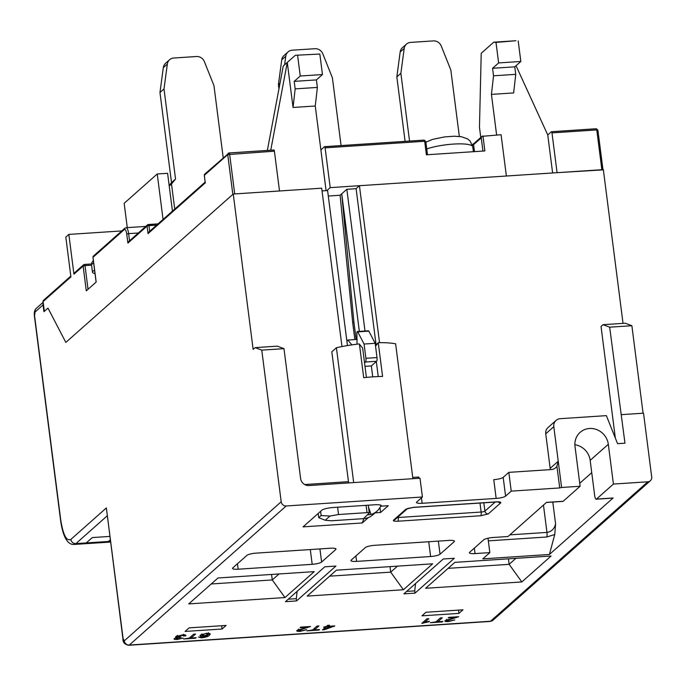 <?xml version="1.0" encoding="UTF-8"?>
<svg xmlns="http://www.w3.org/2000/svg" width="686" height="686" viewBox="0 0 686 686"><rect width="100%" height="100%" fill="white"/><g stroke="black" fill="none" stroke-linecap="round" stroke-linejoin="round"><path stroke-width="1.03" d="M110.532 542.051L84.429 543.766A30.93 8.721 -93.8 0 0 86.239 542.935L92.293 537.575L109.803 536.418L92.293 537.575L86.239 542.935L75.88 543.621A4.639 4.348 -131.6 0 1 70.864 539.41C66.516 541.451 63.138 534.969 60.737 519.962L34.574 315.783A4.639 0.952 172.7 0 0 34.42 316.083C33.991 312.43 34.643 309.84 36.367 308.306A4.639 4.348 48.4 0 0 35.003 312.07L43.064 304.918A4.639 4.348 -131.6 0 1 43.209 303.066M110.249 539.873L108.448 541.468L86.239 542.935A30.93 8.721 -93.8 0 1 84.429 543.766L74.071 544.452A30.93 8.721 86.2 0 0 75.88 543.621L107.179 515.881M110.437 541.34L108.448 541.468M95.02 273.56A15.461 3.164 -7.3 0 1 92.481 272.188A15.461 3.164 -7.3 0 1 93.013 271.202A15.461 3.164 -7.3 0 1 94.591 270.233M459.337 136.428L450.831 70.023L441.235 45.988A7.735 7.246 48.4 0 0 433.372 40.903L410.64 42.395A7.735 7.246 48.4 0 0 406.472 44.118L402.433 47.694A7.735 7.246 48.4 0 0 400.161 52.007L396.834 76.901L405.092 141.35M396.834 76.901L400.873 73.325L409.542 141.059M406.472 44.118A7.735 7.246 48.4 0 0 404.2 48.432L400.873 73.325M175.539 179.02L171.509 182.596L159.967 92.516L163.302 67.631L167.333 64.055L164.005 88.94L175.539 179.02L171.517 184.019L174.724 209.093M223.207 157.763L213.963 85.647L204.368 61.611A7.735 7.246 -131.6 0 0 196.505 56.518L173.772 58.018A7.735 7.246 -131.6 0 0 169.605 59.733L165.566 63.309A7.735 7.246 48.4 0 0 163.302 67.631M167.333 64.055A7.735 7.246 -131.6 0 1 169.605 59.733M159.967 92.516L164.005 88.94M171.517 184.019L169.236 186.035M171.509 182.596L169.168 185.503M341.079 145.578L332.401 77.835L322.806 53.8A7.735 7.246 48.4 0 0 314.943 48.706L292.202 50.207A7.735 7.246 48.4 0 0 288.034 51.93L284.004 55.506A7.735 7.246 48.4 0 0 281.732 59.819L278.405 84.704L278.936 88.888M278.405 84.704L279.991 83.298M288.034 51.93A7.735 7.246 48.4 0 0 285.762 56.243L284.621 64.784M372.738 376.871L371.34 365.938L376.58 361.29A3.096 0.875 -93.8 0 0 377.008 357.569L375.182 343.309L368.845 331.141A2.324 0.652 -93.8 0 0 368.468 330.798A2.324 0.652 -93.8 0 0 368.331 330.858M375.182 343.309L364.077 344.038L357.74 331.87A2.324 0.652 -93.8 0 0 357.363 331.527A2.324 0.652 -93.8 0 0 357.226 331.587A2.324 0.652 -93.8 0 0 356.909 334.374L357.029 344.192M381.022 505.299A17.296 16.207 -131.6 0 1 376.897 511.242A17.296 16.207 -131.6 0 1 371.04 514.474L367.893 514.809A3.096 0.635 -7.3 0 1 367.662 514.611A3.096 0.635 -7.3 0 1 367.773 514.414L369.179 513.162A3.096 0.635 -7.3 0 0 369.291 512.965L368.296 505.188M367.833 514.354L363.546 518.659A17.296 16.207 48.4 0 0 372.858 514.817L376.897 511.242M363.546 518.659L331.475 520.777L325.233 520.237L329.966 516.043L338.532 514.517L367.027 512.639A3.096 0.635 -7.3 0 1 369.291 512.965M357.235 339.416L347.845 340.042L346.859 340.916M351.849 344.887L347.845 340.042M364.54 362.851L365.484 362.019A3.096 0.875 -93.8 0 0 365.904 358.298L364.077 344.038M371.34 365.938L364.995 366.35M368.579 507.383L371.04 514.474M338.532 514.517L337.598 507.211M329.966 516.043L321.142 515.546L320.602 511.319M325.233 520.237L318.741 517.681L321.142 515.546M318.201 513.445L318.741 517.681M325.404 628.882L327.676 626.858L332.273 626.558L325.404 628.882L325.215 627.467M206.366 633.735L208.321 634.593L204.205 635.75L202.353 634.953L206.315 633.315M208.39 632.663L208.321 634.593M201.898 633.873L202.096 635.373L202.25 634.147M326.227 626.472L325.747 626.901M327.496 625.443L327.676 626.858M332.273 626.558L332.213 626.078M415.562 583.529L414.73 590.869L406.678 591.401M297.124 591.341L296.292 598.681L288.249 599.212M190.982 636.994L190.451 637.028M298.65 629.902L297.895 629.877M325.275 627.87L324.435 628.153M437.719 620.727L437.188 620.761M381.133 505.376L381.236 506.157L388.267 505.693L380.601 512.485L375.079 512.854M380.601 512.485L379.958 507.494M211.228 583.975L272.273 579.944L271.57 574.448M284.973 597.557L314.214 571.635L217.985 577.981L188.744 603.903L284.973 597.557L272.273 579.944L279.031 573.959M329.666 576.163L390.711 572.141L390.008 566.636M403.402 589.754L432.643 563.823L336.423 570.169L307.174 596.091L403.402 589.754L390.711 572.141L397.468 566.147M448.095 568.351L509.141 564.329L508.437 558.833M521.832 581.942L551.081 556.02L454.852 562.366L425.612 588.288L521.832 581.942L509.141 564.329L515.898 558.335M356.6 561.397A7.735 1.586 -7.3 0 1 350.949 560.591A7.735 1.586 -7.3 0 1 351.215 560.093L365.329 547.582A7.735 1.586 -7.3 0 1 374.753 545.301L448.773 540.422A7.735 1.586 -7.3 0 1 454.424 541.228A7.735 1.586 -7.3 0 1 454.158 541.726L440.035 554.237A7.735 1.586 -7.3 0 1 430.619 556.518L356.6 561.397L355.897 555.943M238.162 569.208A7.735 1.586 -7.3 0 1 232.511 568.402A7.735 1.586 -7.3 0 1 232.777 567.905L246.9 555.394A7.735 1.586 -7.3 0 1 256.315 553.113L330.335 548.234A7.735 1.586 -7.3 0 1 335.994 549.04A7.735 1.586 -7.3 0 1 335.72 549.537L321.605 562.048A7.735 1.586 -7.3 0 1 312.19 564.321L238.162 569.208L237.467 563.755M487.995 538.218L489.838 552.607L475.029 553.585A7.735 1.586 -7.3 0 1 469.378 552.779A7.735 1.586 -7.3 0 1 469.644 552.29L483.767 539.771A7.735 1.586 -7.3 0 1 493.183 537.498L507.992 536.521L546.51 502.375L563.163 501.277L580.107 486.263L575.014 446.475A17.399 16.31 48.4 0 1 580.124 432.36A17.399 16.31 48.4 0 1 597.3 429.83A17.399 16.31 48.4 0 1 608.319 444.279L590.166 460.366L594.685 495.652A4.639 1.312 -93.8 0 0 596.203 499.202A4.639 1.312 -93.8 0 0 596.477 499.082L613.413 484.059L608.319 444.279M554.76 534.523L555.591 523.941C554.408 528.812 551.535 531.641 546.965 532.413A4.639 1.312 86.2 0 1 546.819 536.992L554.76 534.523L549.4 554.477L613.13 497.985L596.477 499.082M590.166 460.366A17.399 16.31 48.4 0 0 574.877 444.717M446.775 620.135L446.02 620.11M424.72 621.173L424.051 621.353M314.351 628.856L313.819 628.89M209.556 633.392L208.578 634.198M202.018 634.773L200.989 634.696M177.34 637.543L174.235 638.589C173.584 639.266 174.596 639.558 177.28 639.463L183.059 638.066L177.751 639L176.122 638.486L181.138 637.002L177.717 636.488L181.876 635.347L183.797 636.025L185.786 635.845C186.403 635.107 185.289 634.79 182.433 634.876L175.787 636.617L177.34 637.543L176.791 636.033M175.89 637.997L175.462 637.989M375.534 346.078L378.432 342.666L375.439 345.324M378.243 376.571L376.314 361.522M366.41 377.411L362.654 348.085L359.19 343.935A46.391 9.501 -7.3 0 0 336.406 347.733L331.827 351.789L348.462 481.658A7.735 2.178 -93.8 0 0 348.66 482.927M378.278 342.863L382.582 376.451A46.391 9.501 172.7 0 0 363.717 377.694L359.421 344.106M550.223 469.636A7.735 7.246 48.4 0 0 550.172 468.358L558.233 461.206L556.929 466.163L559.716 487.935L561.602 487.48L553.816 426.675A7.735 7.246 -131.6 0 1 556.089 420.398A7.735 7.246 -131.6 0 1 560.256 418.683L606.381 415.639L617.572 443.671L624.972 443.182L609.665 327.188L631.875 325.721L643.082 413.221M621.319 414.653L643.528 413.186L651.7 476.993A4.639 4.348 -131.6 0 1 647.833 481.795L490.524 621.242A4.639 4.348 48.4 0 0 493.02 620.204L490.07 621.447A7.735 2.178 -93.8 0 0 490.524 621.242L129.302 645.054L286.208 505.968A4.639 4.348 -131.6 0 1 281.191 501.758L124.277 640.844A4.639 4.348 48.4 0 0 129.302 645.054A7.735 2.178 -93.8 0 1 128.848 645.269L490.07 621.447M414.73 590.869L415.013 593.124L454.346 558.258L443.242 558.996L403.908 593.853L415.013 593.124M296.292 598.681L296.584 600.927L335.908 566.07L324.804 566.799L285.479 601.665L296.584 600.927M193.649 634.19L189.199 638.143L183.556 639L195.579 638.203L196.162 637.68L191.12 638.014L195.57 634.07L193.649 634.19M195.51 637.723L195.579 638.203M190.94 636.599L191.12 638.014M307.294 627.184L296.978 630.408C296.223 631.163 297.321 631.48 300.254 631.352L306.685 629.697L300.845 630.888L298.89 630.297L310.526 626.49L300.674 627.133L300.082 627.656L307.294 627.184L307.234 626.704M300.194 630.914L300.254 631.352M298.547 629.071L298.736 630.571L298.796 629.534M327.591 625.366L326.347 626.464L323.595 627.133L325.756 626.987L322.48 629.894L324.298 629.774L334.759 625.906L328.268 626.335L329.512 625.238L327.591 625.366M325.696 626.507L325.756 626.987M324.126 628.436L324.298 629.774M334.108 625.949L334.168 626.429M328.14 625.323L328.268 626.335M440.386 617.923L435.927 621.868L430.294 622.725L442.307 621.936L442.899 621.413L437.857 621.748L442.307 617.794L440.386 617.923M442.247 621.456L442.307 621.936M437.668 620.324L437.857 621.748M381.236 506.157A9.278 1.904 172.7 0 0 381.382 505.736A9.278 1.904 172.7 0 0 374.599 504.776L333.122 507.511A9.278 1.904 172.7 0 0 321.82 510.238L303.058 526.865L362.277 522.964L368.331 517.587M363.897 518.633L362.277 522.964M222.084 629.011L226.114 625.435L189.104 627.879L185.074 631.446L222.084 629.011L221.664 625.726M458.951 613.387L462.981 609.82L425.972 612.255L421.941 615.831L458.951 613.387L458.531 610.111M546.382 502.486L562.897 501.397A4.639 1.312 -93.8 0 0 563.163 501.277M489.838 552.607L482.781 558.867L549.4 554.477M596.203 499.202L612.855 498.105A4.639 1.312 -93.8 0 0 613.13 497.985M455.418 617.417L445.103 620.641C444.348 621.396 445.437 621.713 448.37 621.585L454.809 619.93L448.97 621.122L447.015 620.53L458.651 616.723L448.798 617.374L448.207 617.889L455.418 617.417L455.358 616.937M448.318 621.147L448.37 621.585M446.663 619.304L446.86 620.804L446.912 619.767M421.821 623.342L428.896 621.799L429.487 621.276L424.857 622.228L428.844 618.686L426.924 618.815L421.821 623.342M422.945 622.339L423.065 623.257M424.668 620.813L424.857 622.228M317.018 626.061L312.559 630.005L306.925 630.863L318.947 630.065L319.53 629.551L314.488 629.877L318.939 625.932L317.018 626.061M318.879 629.594L318.947 630.065M314.308 628.462L314.488 629.877M201.444 637.869C206.117 637.208 208.81 636.291 209.522 635.107L210.31 633.924L206.795 633.272L200.415 635.099C199.446 635.905 200.406 636.282 203.288 636.248L207.626 635.425L205.363 636.728L202.207 637.388L198.434 637.045L201.444 637.869L201.384 637.405M209.333 633.607L209.522 635.107M200.415 635.099L200.08 635.656M203.228 635.768L203.288 636.248M200.655 637.294L200.423 636.865M175.787 636.617L175.539 637.054M177.228 639.026L177.28 639.463M175.787 637.225L176.036 637.817M180.246 637.105L180.298 637.543M177.34 635.287L177.528 636.788L177.614 635.733M183.659 634.258L183.797 636.025M417.697 478.374L418.777 477.019L412.74 477.422M412.903 478.691L395.625 343.823A46.391 9.501 172.7 0 0 378.432 342.666M556.089 420.398L548.02 427.55A7.735 7.246 48.4 0 0 545.747 433.826L550.172 468.358M511.233 491.133L508.832 472.362L503.181 477.37A7.735 1.586 172.7 0 1 493.766 479.643L496.167 498.413A7.735 1.586 172.7 0 0 505.591 496.141L511.233 491.133L559.716 487.935M556.929 466.163A7.735 7.246 -131.6 0 1 555.557 467.835A7.735 7.246 -131.6 0 1 551.39 469.558L508.832 472.362M353.684 482.592L336.406 347.733M496.167 498.413L422.147 503.292A7.735 1.586 -7.3 0 1 416.496 502.486A7.735 1.586 -7.3 0 1 416.762 501.998L422.413 496.99L420.004 478.219L308.974 485.542A7.735 7.246 -131.6 0 1 300.614 478.528L283.978 348.66L277.367 346.156L255.158 347.622L253.143 349.414L233.24 194.027L65.839 342.408L47.969 308.091L44.281 311.41M205.217 182.193L204.291 175.436L204.797 174.081A1.544 1.449 48.4 0 0 204.342 175.333L227.735 154.599L232.837 194.378L65.839 342.408L47.969 308.091L43.93 311.667L43.064 304.918M609.665 327.188L603.054 324.684L625.263 323.217L631.875 325.721M561.602 487.48L580.107 486.263M613.413 484.059L647.833 481.795M422.413 496.99L286.208 505.968M379.547 342.657L359.438 185.7L356.094 188.676L376.082 344.749M603.054 324.684L601.039 326.467L615.333 438.062M364.995 331.021L346.842 189.285L356.094 188.676M359.353 331.398L341.731 193.812L353.916 322.077L356.154 339.493M353.916 322.077L352.75 323.106L340.102 195.253L346.842 189.285M352.75 323.106L354.859 339.579M347.45 345.572L327.591 190.554L322.043 190.914M233.24 194.027L321.691 188.196L341.98 346.559M124.277 640.844L123.086 638.555A4.639 0.952 -7.3 0 0 122.931 638.855L106.356 507.94L70.864 539.41M255.158 347.622L261.769 350.126L283.978 348.66M261.769 350.126L281.191 501.758M359.438 185.7L603.337 169.622L623.034 323.363M340.102 195.253L328.294 196.033M319.83 54.04L295.349 55.283L319.83 54.04L322.454 74.551L300.245 76.009L294.2 81.377L295.16 88.88L317.369 87.414L316.409 79.91L322.454 74.551M270.756 150.208L287.28 62.435L293.051 107.47L315.26 106.004L317.369 87.414M315.26 106.004L326.099 190.648M295.349 55.283L283.249 66.01L267.351 150.431M282.795 68.403L283.249 66.01M480.775 137.457L479.463 127.227L481.22 53.285L493.723 42.198L495.995 42.421L498.628 62.932L492.574 68.291L493.534 75.803L491.425 94.394L513.634 92.927L515.743 74.337L493.534 75.803M496.63 135.022L491.425 94.394M516.035 65.719L547.754 134.962L552.624 172.966M493.723 42.198L515.932 40.731L495.995 42.421M320.885 149.917L324.512 146.701A1.544 0.437 86.2 0 1 324.598 146.658A1.544 0.437 86.2 0 1 325.104 147.842L330.206 187.63L506.371 176.01L501.089 134.73L482.035 136.334L481.255 137.877L482.944 151.066M472.285 144.746L473.674 143.966M330.206 187.63L326.853 190.597M482.953 135.922L484.873 150.937L426.4 154.796L424.668 141.282A1.544 0.437 -93.8 0 0 424.162 140.098A1.544 0.437 -93.8 0 0 424.068 140.141L324.701 146.693M44.333 311.315L43.089 301.557L70.915 276.887L65.822 237.099L68.849 234.415L73.942 274.203L83.117 266.065L86.29 290.838L96.177 282.083L93.004 257.31L124.363 229.51C125.384 229.03 126.181 230.556 126.747 234.08L127.905 243.093L147.061 226.106L148.022 233.617L205.303 182.845M274.4 151.186L227.735 154.599A1.544 1.449 -131.6 0 1 229.021 152.995A1.544 0.437 86.2 0 1 229.115 152.952A1.544 0.437 86.2 0 1 229.621 154.144L234.715 193.924L279.502 190.974L274.4 151.186A1.544 0.437 -93.8 0 0 273.894 150.002A1.544 0.437 -93.8 0 0 273.808 150.045L229.21 152.987M547.754 134.962L551.39 131.746A1.544 0.437 86.2 0 1 551.475 131.703A1.544 0.437 86.2 0 1 551.981 132.887L557.075 172.675L602.994 169.879M492.574 68.291L514.783 66.834L515.743 74.337M514.783 66.834L520.828 61.466L518.204 40.963M498.628 62.932L520.828 61.466M297.621 55.506L300.245 76.009M316.409 79.91L294.2 81.377M293.051 107.47L295.16 88.88M88.04 289.295L85.004 265.611L83.117 266.065A1.544 1.449 -131.6 0 1 83.572 264.813L74.397 272.951A1.544 1.449 48.4 0 0 73.942 274.203M68.849 234.415L121.808 230.925M205.148 182.133L148.802 232.074L148.022 233.617M149.668 231.302L148.948 225.651L147.061 226.106A1.544 1.449 -131.6 0 1 147.516 224.854L128.685 241.549L127.905 243.093M172.443 211.117L167.598 173.301L157.24 173.978L124.166 203.305L127.279 227.623M163.062 219.434L157.24 173.978M93.682 263.098A15.461 3.164 172.7 0 0 92.096 264.067A15.461 3.164 172.7 0 0 91.564 265.062L92.481 272.188M425.895 142.199L432.497 139.395L444.614 136.908L454.183 136.222L461.429 136.711L467.689 138.966L470.133 141.059L472.774 146.864A26.677 5.462 172.7 0 0 455.555 143.966A26.677 5.462 172.7 0 0 426.761 148.948M400.161 52.007L404.2 48.432M281.732 59.819L285.762 56.243M357.74 331.87L368.845 331.141M377.008 357.569L365.904 358.298M365.484 362.019L376.58 361.29M366.092 505.333L367.027 512.639M479.986 503.027L481.135 512.039L398.232 517.501L398.146 516.85M495.172 502.023L484.908 511.13L483.836 502.769M488.252 513.934A3.096 2.898 48.4 0 1 484.908 511.13A3.096 0.635 -7.3 0 1 481.135 512.039A3.096 0.875 86.2 0 1 480.715 515.752L488.252 513.934L500.686 502.915C501.277 502.075 499.845 501.732 496.372 501.878L413.469 507.34L405.932 509.158L393.507 520.185A3.096 2.898 48.4 0 0 395.17 519.491L407.493 508.575A3.096 2.898 -131.6 0 1 405.932 509.158M393.507 520.185C392.906 521.017 394.339 521.369 397.811 521.223A3.096 0.875 86.2 0 0 398.232 517.501A3.096 0.635 -7.3 0 1 397.383 517.527M428.724 541.743L430.619 556.518M440.035 554.237L438.354 541.108M454.038 540.817L454.158 541.726M310.295 549.555L312.19 564.321M321.605 562.048L319.925 548.92M335.608 548.629L335.72 549.537M475.029 553.585L474.335 548.131M543.466 505.076L546.965 532.413L509.87 534.857M488.329 540.851L546.819 536.992M579.73 483.287L591.744 472.637M555.591 523.941L552.787 502.066M397.811 521.223L480.715 515.752M498.216 501.929A3.096 2.898 48.4 0 0 500.686 502.915M498.619 501.835L413.289 507.426A3.096 0.875 -93.8 0 0 413.469 507.34M304.798 627.904L304.858 628.393M452.923 618.137L452.983 618.626M553.816 426.675L545.747 433.826M503.181 477.37L505.591 496.141M34.574 315.783L35.003 312.07M422.147 503.292L421.444 497.839M418.94 478.288L418.777 477.019M348.462 481.658L304.687 484.548M123.086 638.555L106.356 507.94M34.42 316.083L60.574 520.262A4.639 0.952 -7.3 0 1 60.737 519.962M472.242 144.626L474.052 143.417A1.544 1.449 48.4 0 0 473.597 144.677L481.255 137.877M472.508 145.483A28.992 5.942 172.7 0 0 473.597 144.677L474.48 151.623M427.429 154.727L425.792 141.445L424.668 141.282L325.104 147.842M205.191 182.51L204.368 175.513M602.891 169.648L597.892 130.091L596.76 129.937A1.544 0.437 -93.8 0 0 596.263 128.745A1.544 0.437 -93.8 0 0 596.168 128.788L551.57 131.729M601.862 169.716L596.76 129.937L551.981 132.887M91.581 265.182L85.004 265.611A1.544 0.437 -93.8 0 0 84.498 264.427L83.572 264.813A1.544 1.449 -131.6 0 1 84.412 264.47A1.544 0.437 -93.8 0 1 84.498 264.427L91.547 263.964L84.592 264.453M44.273 311.367L43.029 301.651L43.544 300.296A1.544 1.449 48.4 0 0 43.089 301.557L43.107 301.737M158.097 223.833L147.516 224.854A1.544 1.449 -131.6 0 1 148.347 224.511A1.544 0.437 86.2 0 1 148.442 224.468A1.544 0.437 86.2 0 1 148.948 225.651L156.614 225.145M129.551 240.777L128.634 233.626L126.747 234.08M145.766 226.406L126.104 227.701A7.735 2.178 86.2 0 1 128.634 233.626L138.34 232.991M126.104 227.701L124.818 228.249A1.544 1.449 48.4 0 0 124.363 229.51M96.117 282.135L92.953 257.404L93.459 256.05A1.544 1.449 48.4 0 0 93.004 257.31L93.03 257.49M148.536 224.494L158.054 223.868M91.564 265.062L91.77 262.849L93.339 260.423M473.391 151.692L472.774 146.864M368.468 330.798L357.363 331.527M407.604 508.472L413.289 507.426M122.931 638.855C122.777 642.405 124.749 644.548 128.848 645.269M650.337 480.757L493.02 620.204M60.574 520.262C64.055 545.207 71.97 544.418 74.071 544.452M43.115 302.312L36.367 308.306M474.052 143.417L482.035 136.334M427.498 154.719L425.792 141.445L424.162 140.098L324.598 146.658M204.797 174.081L229.115 152.952L273.894 150.002M602.96 169.648L597.892 130.091L596.263 128.745L551.475 131.703M43.544 300.296L70.821 276.115M93.459 256.05L124.818 228.249"/></g></svg>
